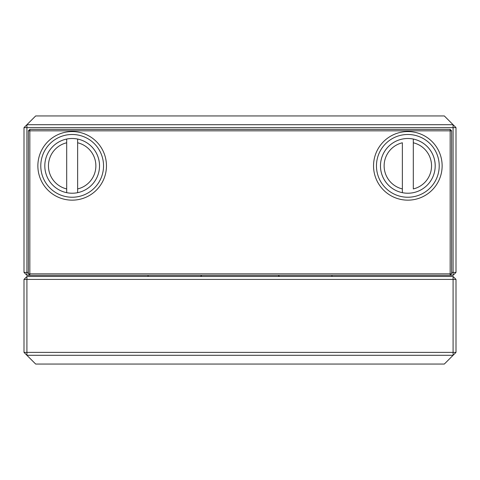 <?xml version="1.0" encoding="UTF-8"?>
<svg xmlns="http://www.w3.org/2000/svg" width="480" height="480" viewBox="0 0 480 480"><rect width="100%" height="100%" fill="white"/><g stroke="black" fill="none" stroke-linecap="round" stroke-linejoin="round"><path stroke-width="0.72" d="M442.134 165.858A34.296 34.296 0 0 1 407.838 200.154A34.296 34.296 0 0 1 373.542 165.858A34.296 34.296 0 0 1 407.838 131.562A34.296 34.296 0 0 1 442.134 165.858M376.458 165.858A31.38 31.38 0 0 0 407.838 197.238A31.38 31.38 0 0 0 439.218 165.858A31.38 31.38 0 0 0 407.838 134.484A31.38 31.38 0 0 0 376.458 165.858M106.458 165.858A34.296 34.296 0 0 1 72.162 200.154A34.296 34.296 0 0 1 37.866 165.858A34.296 34.296 0 0 1 72.162 131.562A34.296 34.296 0 0 1 106.458 165.858M40.782 165.858A31.38 31.38 0 0 0 72.162 197.238A31.38 31.38 0 0 0 103.542 165.858A31.38 31.38 0 0 0 72.162 134.484A31.38 31.38 0 0 0 40.782 165.858M435.204 165.858A27.366 27.366 0 0 0 413.31 139.05L413.31 188.934A23.718 23.718 0 0 0 413.31 142.782L413.31 139.05A27.366 27.366 0 0 1 413.31 192.672A27.366 27.366 0 0 1 380.472 165.858A27.366 27.366 0 0 1 413.31 139.05A27.366 27.366 0 0 1 435.204 165.858M99.528 165.858A27.366 27.366 0 0 0 66.69 139.05L66.69 192.672A27.366 27.366 0 0 1 66.69 139.05L66.69 142.782A23.718 23.718 0 0 0 66.69 188.934L66.69 192.672A27.366 27.366 0 0 0 77.634 192.672L77.634 139.05A27.366 27.366 0 0 1 77.634 192.672L77.634 188.934A23.718 23.718 0 0 0 77.634 142.782L77.634 139.05A27.366 27.366 0 0 1 99.528 165.858M402.366 188.934L402.366 142.782A23.718 23.718 0 0 0 402.366 188.934L402.366 192.672L402.366 188.934M66.69 139.05A27.366 27.366 0 0 0 66.69 192.672M402.366 139.05A27.366 27.366 0 0 0 402.366 192.672M29.838 130.83L29.838 273.858L450.162 273.858L450.162 130.83L29.838 130.83L29.838 129.372L450.162 129.372L450.162 130.83L451.62 130.83L451.62 273.858L450.162 273.858L450.162 275.316L29.838 275.316L29.838 273.858L28.38 273.858L28.38 130.83L29.838 130.83M451.62 130.83L450.162 129.372M28.38 130.83L29.838 129.372M28.38 273.858L29.838 275.316L26.916 275.316L26.916 272.4L28.38 272.4M451.62 272.4L453.084 272.4L453.084 275.316L450.162 275.316L451.62 273.858M24 352.38L26.916 355.296L26.916 352.38L453.084 352.38L453.084 279.408L26.916 279.408L26.916 352.38L24 352.38L24 279.408L26.916 279.408L26.916 276.486L453.084 276.486L453.084 279.408L456 279.408L456 352.38L453.084 352.38L453.084 355.296L26.916 355.296L35.676 364.056L444.324 364.056L456 352.38M26.916 276.486L24 279.408M456 279.408L453.084 276.486M148.056 275.316L148.056 276.486M200.592 276.486L201.762 275.316M278.238 275.316L279.408 276.486M331.944 276.486L331.944 275.316M24 272.4L24 127.62L26.916 124.704L453.084 124.704L444.324 115.944L35.676 115.944L26.916 124.704L26.916 272.4L24 272.4L26.916 275.316M456 127.62L453.084 127.62L453.084 124.704L456 127.62L456 272.4L453.084 272.4L453.084 127.62L24 127.62M456 272.4L453.084 275.316"/></g></svg>
